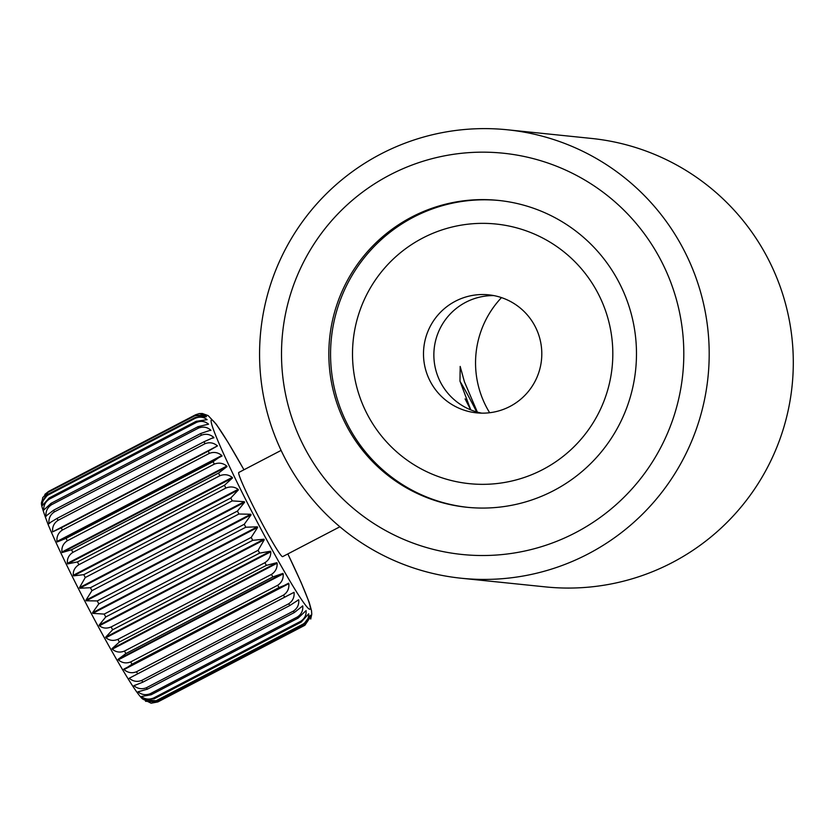 <?xml version="1.0" encoding="UTF-8"?>
<svg xmlns="http://www.w3.org/2000/svg" width="833" height="833" viewBox="0 0 833 833"><rect width="100%" height="100%" fill="white"/><g stroke="black" fill="none" stroke-linecap="round" stroke-linejoin="round"><path stroke-width="1.25" d="M477.361 412.127L464.397 381.712L460.18 366.426L459.983 381.108L470.739 409.878M553.581 490.658A154.23 153.813 -84.1 0 0 498.436 200.42A154.23 153.813 -84.1 0 0 331.555 382.784A154.23 153.813 -84.1 0 0 553.581 490.658M389.917 174.93A201.68 201.138 -84.1 0 0 304.16 446.925A201.68 201.138 -84.1 0 0 575.395 532.756A201.68 201.138 -84.1 0 0 661.152 260.76A201.68 201.138 -84.1 0 0 389.917 174.93M380.733 154.063A225.41 224.806 -84.1 0 0 263.54 396.321A225.41 224.806 -84.1 0 0 461.326 578.248A225.41 224.806 -84.1 0 0 588.036 553.976A225.41 224.806 -84.1 0 0 705.228 311.729A225.41 224.806 -84.1 0 0 507.443 129.792A225.41 224.806 -84.1 0 0 380.733 154.063M461.326 578.248L545.428 586.89A225.41 224.806 -84.1 0 0 672.137 562.629A225.41 224.806 -84.1 0 0 789.33 320.372A225.41 224.806 -84.1 0 0 591.545 138.445L507.443 129.792M501.497 297.6A94.91 94.66 -84.1 0 0 489.658 412.741M481.786 413.158A59.32 59.164 95.9 0 1 493.875 295.6M509.931 406.462A59.32 59.164 -84.1 0 0 488.732 294.84A59.32 59.164 -84.1 0 0 424.538 364.969A59.32 59.164 -84.1 0 0 509.931 406.462M422.654 238.082A130.5 130.156 -84.1 0 0 367.166 414.074A130.5 130.156 -84.1 0 0 542.668 469.614A130.5 130.156 -84.1 0 0 598.156 293.612A130.5 130.156 -84.1 0 0 422.654 238.082M499.3 200.514A154.23 153.813 -84.1 0 0 333.2 382.534A154.23 153.813 -84.1 0 0 467.75 507.349M137.684 673.814L284.678 597.157A118.64 7.237 -117.5 0 1 283.459 595.116L136.466 671.773A118.64 7.237 62.5 0 0 137.684 673.814L129.23 678.249C133.03 681.446 137.195 682.175 141.725 680.426A118.64 7.237 62.5 0 0 142.818 682.175L289.822 605.518A118.64 7.237 -117.5 0 1 288.728 603.769L141.725 680.426M288.728 603.769C292.737 601.072 294.518 597.251 294.059 592.305L284.678 597.157M142.818 682.175L133.884 685.715C137.684 688.829 141.86 689.505 146.389 687.756A118.64 7.237 62.5 0 0 147.337 689.193L294.33 612.547A118.64 7.237 -117.5 0 1 293.383 611.099L146.389 687.756M293.383 611.099C297.402 608.413 299.172 604.633 298.714 599.76L289.822 605.518M147.337 689.193L137.924 691.838C141.683 694.816 145.837 695.42 150.367 693.65A118.64 7.237 62.5 0 0 151.148 694.753L298.141 618.107A118.64 7.237 -117.5 0 1 297.36 616.993L150.367 693.65M297.36 616.993C301.379 614.317 303.17 610.62 302.743 605.893L294.33 612.547M151.148 694.753L141.266 696.534C144.963 699.314 149.076 699.814 153.595 698.012A118.64 7.237 62.5 0 0 154.209 698.772L301.202 622.116A118.64 7.237 -117.5 0 1 300.588 621.356L153.595 698.012M300.588 621.356C304.618 618.711 306.45 615.118 306.086 610.589L298.141 618.107M154.209 698.772L143.672 699.585L156.031 700.782A118.64 7.237 62.5 0 0 156.458 701.178L303.462 624.521A118.64 7.237 -117.5 0 1 303.025 624.125L156.031 700.782M303.025 624.125C307.065 621.501 308.96 618.055 308.689 613.786L301.202 622.116M156.458 701.178L145.515 701.282L157.635 701.907A118.64 7.237 62.5 0 0 157.76 701.927A118.64 7.237 62.5 0 0 157.874 701.927L151.096 703.208L142.537 698.929C138.465 695.222 129.604 683.07 106.041 640.816C83.727 600.603 58.123 549.176 47.835 523.801C38.36 498.019 41.973 505.433 42.691 497.645L48.033 492.001A118.64 7.237 62.5 0 0 47.991 492.345L194.984 415.688A118.64 7.237 -117.5 0 1 195.037 415.344L48.033 492.001M287.843 553.924L301.057 582.329L309.272 602.561L311.521 610.724L311.771 614.192L310.719 619.075L311.521 615.358L304.878 625.281A118.64 7.237 -117.5 0 1 304.763 625.271A118.64 7.237 -117.5 0 1 304.628 625.25L310.49 615.243L303.462 624.521M476.653 411.919A35.59 2.176 62.5 0 0 460.024 381.368M281.106 450.403L238.769 472.478A47.45 2.895 62.5 0 0 257.699 515.054A47.45 2.895 62.5 0 0 282.522 556.652A47.45 2.895 62.5 0 0 282.647 556.631L339.895 526.779M304.628 625.25L157.635 701.907M44.826 494.417L48.543 491.439L195.536 414.792L199.233 413.584L206.699 415.261M195.161 417.531L48.158 494.188A118.64 7.237 62.5 0 0 48.304 494.896L195.307 418.239A118.64 7.237 -117.5 0 1 195.161 417.531L206.522 416.667L194.984 415.688M196.151 421.331L49.157 497.988A118.64 7.237 62.5 0 0 49.491 499.05L196.484 422.393A118.64 7.237 -117.5 0 1 196.151 421.331L207.125 419.665C203.731 416.916 199.785 416.438 195.307 418.239M197.994 426.694L51 503.34A118.64 7.237 62.5 0 0 51.521 504.746L198.514 428.089A118.64 7.237 -117.5 0 1 197.994 426.694L208.552 424.164C205.012 421.206 200.982 420.623 196.484 422.393M200.659 433.524L53.666 510.171A118.64 7.237 62.5 0 0 54.364 511.889L201.367 435.232A118.64 7.237 -117.5 0 1 200.659 433.524L210.77 430.109C207.115 427.006 203.033 426.329 198.514 428.089M204.106 441.719L57.113 518.365A118.64 7.237 62.5 0 0 57.987 520.365L204.98 443.718A118.64 7.237 -117.5 0 1 204.106 441.719L213.758 437.398C210.02 434.212 205.886 433.483 201.367 435.232M208.281 451.142L61.288 527.799A118.64 7.237 62.5 0 0 62.319 530.059L209.312 453.402A118.64 7.237 -117.5 0 1 208.281 451.142L217.455 445.905C213.665 442.698 209.51 441.969 204.98 443.718M213.123 461.659L66.13 538.316A118.64 7.237 62.5 0 0 67.286 540.794L214.289 464.137A118.64 7.237 -117.5 0 1 213.123 461.659L221.817 455.516C218.007 452.361 213.842 451.653 209.312 453.402M218.548 473.102L71.555 549.749A118.64 7.237 62.5 0 0 72.825 552.404L219.829 475.758A118.64 7.237 -117.5 0 1 218.548 473.102L227.013 466.595L226.763 466.074C222.973 463.023 218.819 462.377 214.289 464.137M224.462 485.275L77.469 561.931A118.64 7.237 62.5 0 0 78.854 564.722L225.847 488.065A118.64 7.237 -117.5 0 1 224.462 485.275L232.49 477.965L232.22 477.413C228.481 474.518 224.348 473.967 219.829 475.758M230.793 497.999L83.8 574.655A118.64 7.237 62.5 0 0 85.258 577.54L232.251 500.893A118.64 7.237 -117.5 0 1 230.793 497.999L238.384 489.919L238.103 489.346C234.448 486.68 230.356 486.264 225.847 488.065M237.426 511.066L90.433 587.723A118.64 7.237 62.5 0 0 91.942 590.67L238.936 514.013A118.64 7.237 -117.5 0 1 237.426 511.066L244.61 502.278L244.308 501.685L232.251 500.893M244.267 524.28L97.263 600.937A118.64 7.237 62.5 0 0 98.804 603.883L245.797 527.227A118.64 7.237 -117.5 0 1 244.267 524.28L251.066 514.836L250.754 514.242L238.936 514.013M251.191 537.431L104.198 614.088A118.64 7.237 62.5 0 0 105.739 616.982L252.732 540.336A118.64 7.237 -117.5 0 1 251.191 537.431L257.647 527.414L257.335 526.82L245.797 527.227M258.105 550.301L111.112 626.957A118.64 7.237 62.5 0 0 112.632 629.769L259.636 553.112A118.64 7.237 -117.5 0 1 258.105 550.301L264.248 539.794L263.936 539.211L252.732 540.336M264.894 562.702L117.901 639.348A118.64 7.237 62.5 0 0 119.379 642.024L266.383 565.378A118.64 7.237 -117.5 0 1 264.894 562.702C268.944 560.036 270.912 556.402 270.777 551.79L270.465 551.238L259.636 553.112M271.454 574.416L124.45 651.073A118.64 7.237 62.5 0 0 125.877 653.572L272.87 576.925A118.64 7.237 -117.5 0 1 271.454 574.416C275.494 571.74 277.379 568.002 277.118 563.212L276.816 562.692L266.383 565.378M277.67 585.287L130.677 661.933A118.64 7.237 62.5 0 0 132.01 664.224L279.003 587.567A118.64 7.237 -117.5 0 1 277.67 585.287C281.7 582.59 283.532 578.789 283.168 573.885L282.887 573.406L272.87 576.925M157.874 701.927L304.878 625.281M465.106 398.892A35.59 2.176 62.5 0 0 470.801 409.898M132.01 664.224L124.023 669.586C127.793 672.793 131.937 673.522 136.466 671.773M125.877 653.572L118.067 659.351L118.348 659.84C122.045 662.985 126.158 663.693 130.677 661.933M119.379 642.024L111.997 648.647L112.288 649.167C115.891 652.208 119.942 652.843 124.45 651.073M112.632 629.769L105.645 637.183L105.947 637.745C109.425 640.598 113.403 641.139 117.901 639.348M105.739 616.982L99.117 625.166L99.429 625.75C102.74 628.363 106.634 628.769 111.112 626.957M98.804 603.883L92.505 612.765L92.817 613.359L104.198 614.088M91.942 590.67L85.934 600.197L86.236 600.791L97.263 600.937M85.258 577.54L79.489 587.64L79.781 588.223L90.433 587.723M78.854 564.722C74.814 567.367 72.96 570.886 73.273 575.291L73.564 575.863L83.8 574.655M72.825 552.404C68.806 555.07 66.994 558.724 67.39 563.358L67.66 563.91L77.469 561.931M67.286 540.794C63.266 543.48 61.486 547.219 61.934 552.029L62.183 552.55L71.555 549.749M62.319 530.059C58.3 532.756 56.519 536.556 56.988 541.471L57.217 541.95L66.13 538.316M57.987 520.365C53.968 523.072 52.177 526.904 52.635 531.86L61.288 527.799M54.364 511.889C50.344 514.586 48.533 518.407 48.928 523.343L57.113 518.365M50.272 522.645L49.095 523.718M51.521 504.746C47.491 507.432 45.628 511.202 45.95 516.054L53.666 510.171M46.419 515.814L46.075 516.377M49.491 499.05C45.44 501.726 43.524 505.412 43.722 510.119L51 503.34M48.304 494.896C44.243 497.54 42.244 501.122 42.296 505.61L49.157 497.988M47.991 492.345L41.692 502.622L48.158 494.188M195.037 415.344L206.719 415.271M210.895 430.422L210.103 430.453M213.914 437.773L212.03 438.293M283.459 595.116C287.479 592.419 289.28 588.587 288.843 583.631L279.003 587.567M294.059 592.305L129.23 678.249M298.714 599.76L297.568 600.354M134.738 685.267L133.884 685.715M302.743 605.893L302.223 606.164M243.934 469.781A106.77 6.518 62.5 0 0 211.613 419.842A106.77 6.518 62.5 0 0 252.951 513.763A106.77 6.518 62.5 0 0 309.803 609.277A106.77 6.518 62.5 0 0 287.822 553.935M288.843 583.631L124.023 669.586M288.593 583.194L123.763 669.149M283.168 573.885L118.348 659.84M282.887 573.406L118.067 659.351M277.118 563.212L112.288 649.167M276.816 562.692L111.997 648.647M270.777 551.79L105.947 637.745M270.465 551.238L105.645 637.183M264.248 539.794L99.429 625.75M263.936 539.211L99.117 625.166M257.647 527.414L92.817 613.359M257.335 526.82L92.505 612.765M251.066 514.836L86.236 600.791M250.754 514.242L85.934 600.197M244.61 502.278L79.781 588.223M244.308 501.685L79.489 587.64M238.384 489.919L73.564 575.863M238.103 489.346L73.273 575.291M232.49 477.965L67.66 563.91M232.22 477.413L67.39 563.358M227.013 466.595L62.183 552.55M226.763 466.074L61.934 552.029M222.036 455.995L57.217 541.95M221.817 455.516L56.988 541.471M217.455 445.905L52.635 531.86M243.965 469.77L228.169 442.562L216.33 424.33L208.167 415.605L202.325 413.512L199.233 413.584"/></g></svg>
